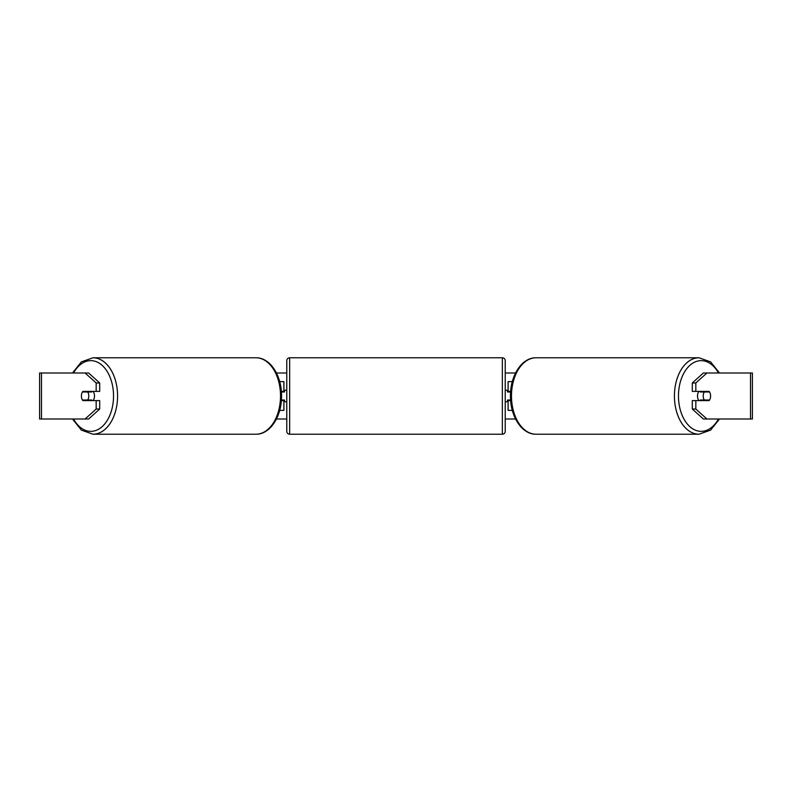 <?xml version="1.0" encoding="UTF-8"?>
<svg xmlns="http://www.w3.org/2000/svg" width="792" height="792" viewBox="0 0 792 792"><rect width="100%" height="100%" fill="white"/><g stroke="black" fill="none" stroke-linecap="round" stroke-linejoin="round"><path stroke-width="1.19" d="M283.902 391.981L283.902 391.397L281.358 391.397M283.902 391.397L283.902 381.625L279.685 381.625M279.685 410.375L283.902 410.375L283.902 400.019M281.358 400.603L283.902 400.603M512.315 381.625L508.098 381.625L508.098 391.397L510.642 391.397M512.315 410.375L508.098 410.375L508.098 400.019M508.098 391.981L508.098 391.397M510.642 400.603L508.098 400.603M698.97 400.603A5.752 3.693 -90 0 1 697.495 396A5.752 3.693 -90 0 1 698.97 391.397M703.217 396A5.752 3.693 -90 0 1 704.276 391.981L709.553 391.981A5.752 3.693 -90 0 1 710.602 396A5.752 3.693 -90 0 1 709.553 400.019L704.276 400.019A5.752 3.693 -90 0 1 703.217 396M700.732 391.397A5.752 3.693 -90 0 0 700.306 391.981L704.276 391.981M705.167 391.397A5.752 3.693 -90 0 1 705.583 391.981M705.583 400.019A5.752 3.693 -90 0 1 705.167 400.603M700.732 400.603A5.752 3.693 -90 0 1 700.306 400.019L704.276 400.019M99.693 382.962L99.693 391.397L82.873 391.397A5.752 3.693 -90 0 0 81.398 396A5.752 3.693 -90 0 0 82.873 400.603L99.693 400.603L99.693 409.038L88.615 418.998L39.6 418.998L39.6 373.002L88.615 373.002L99.693 382.962L96.169 382.962L85.091 373.002M86.397 400.603A5.752 3.693 90 0 1 85.972 400.019M276.448 373.002L286.783 373.002M505.217 373.002L515.552 373.002M276.448 418.998L286.783 418.998M505.217 418.998L515.552 418.998M706.909 418.998L752.4 418.998L752.4 373.002L706.909 373.002L695.831 382.962L692.307 382.962L692.307 391.397L709.127 391.397A5.752 3.693 -90 0 1 709.127 400.603L695.831 400.603L695.831 409.038L706.909 418.998L703.385 418.998L692.307 409.038L692.307 400.603L695.831 400.603M695.831 391.397L695.831 382.962M692.307 409.038L695.831 409.038M705.603 400.603A5.752 3.693 90 0 0 706.028 400.019M706.028 391.981A5.752 3.693 90 0 0 705.603 391.397M692.307 382.962L703.385 373.002L706.909 373.002M96.169 391.397L96.169 382.962M85.972 391.981A5.752 3.693 90 0 1 86.397 391.397M85.091 418.998L96.169 409.038L96.169 400.603M96.169 409.038L99.693 409.038M93.03 400.603A5.752 3.693 -90 0 0 94.505 396A5.752 3.693 -90 0 0 93.03 391.397M87.724 400.019A5.752 3.693 -90 0 0 88.783 396A5.752 3.693 -90 0 0 87.724 391.981L82.447 391.981A5.752 3.693 -90 0 0 81.398 396A5.752 3.693 -90 0 0 82.447 400.019L91.694 400.019A5.752 3.693 -90 0 1 91.268 400.603M86.417 400.019A5.752 3.693 -90 0 0 86.833 400.603M87.724 391.981L91.694 391.981A5.752 3.693 -90 0 0 91.268 391.397M86.833 391.397A5.752 3.693 -90 0 0 86.417 391.981M289.654 357.776A2.871 2.871 0 0 0 286.783 360.647L286.783 431.353A2.871 2.871 0 0 0 289.654 434.224L502.346 434.224A2.871 2.871 0 0 0 505.217 431.353L505.217 360.647A2.871 2.871 0 0 0 502.346 357.776L289.654 357.776L289.654 434.224M286.783 390.248L284.477 390.248L284.477 391.981L281.407 391.981M281.407 400.019L284.477 400.019L284.477 401.752L286.783 401.752M510.592 391.981L507.523 391.981L507.523 390.248L505.217 390.248M510.592 400.019L507.523 400.019L507.523 401.752L505.217 401.752M698.989 434.224L536.055 434.224A38.224 24.572 -90 0 1 511.483 396A38.224 24.572 -90 0 1 536.055 357.776L698.989 357.776A38.224 24.572 90 0 0 674.418 396A38.224 24.572 90 0 0 698.989 434.224L710.632 430.106L719.492 418.998M718.453 418.998A35.353 22.72 -90 0 1 693.307 429.155A35.353 22.72 -90 0 1 678.467 396A35.353 22.72 -90 0 1 693.307 362.845A35.353 22.72 -90 0 1 718.453 373.002M750.519 418.998L750.519 373.002M41.481 418.998L41.481 373.002M255.945 357.776C270.369 357.479 281.833 376.002 281.546 396C281.833 415.998 270.369 434.521 255.945 434.224A38.224 24.572 -90 0 0 280.517 396A38.224 24.572 -90 0 0 255.945 357.776L93.011 357.776A38.224 24.572 90 0 1 117.582 396A38.224 24.572 90 0 1 93.011 434.224L81.368 430.106L72.508 418.998M73.547 418.998A35.353 22.72 -90 0 0 98.693 429.155A35.353 22.72 -90 0 0 113.533 396A35.353 22.72 -90 0 0 98.693 362.845A35.353 22.72 -90 0 0 73.547 373.002M502.346 434.224L502.346 357.776M698.989 357.776L710.632 361.894L719.492 373.002M536.055 357.776C521.631 357.479 510.167 376.002 510.454 396C510.167 415.998 521.631 434.521 536.055 434.224M255.945 434.224L93.011 434.224M93.011 357.776L81.368 361.894L72.508 373.002"/></g></svg>
